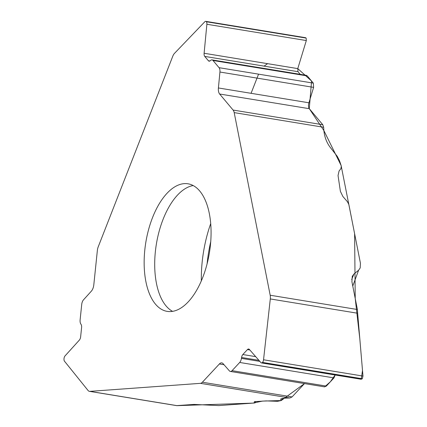 <?xml version="1.0" encoding="UTF-8"?>
<svg xmlns="http://www.w3.org/2000/svg" width="427" height="427" viewBox="0 0 427 427"><rect width="100%" height="100%" fill="white"/><g stroke="black" fill="none" stroke-linecap="round" stroke-linejoin="round"><path stroke-width="0.64" d="M89.419 391.34A7.344 3.662 99.3 0 0 89.851 391.362L200.407 383.339A7.344 3.662 99.3 0 0 202.377 382.229L219.387 363.969A7.344 3.662 99.3 0 1 221.789 362.881A7.344 3.662 99.3 0 1 223.075 363.649L229.411 370.887A5.289 2.637 -80.7 0 0 230.34 371.442A5.289 2.637 -80.7 0 0 232.064 370.657L239.696 362.464A5.289 2.637 -80.7 0 0 241.436 358.381L241.581 357.484A3.822 1.905 99.3 0 1 242.835 354.533L247.446 349.585A3.822 1.905 99.3 0 1 248.695 349.019A3.822 1.905 99.3 0 1 249.363 349.419L260.908 362.603A3.053 1.521 -80.7 0 0 261.441 362.923A3.053 1.521 -80.7 0 0 262.44 362.47L262.498 362.411A3.053 1.521 -80.7 0 0 263.539 359.78L270.296 298.943A7.344 3.662 99.3 0 0 270.184 295.233L234.193 112.616A7.344 3.662 99.3 0 0 233.099 110.059L219.633 94.009A7.344 3.662 99.3 0 1 218.405 87.962L219.932 72.035A5.289 2.637 -80.7 0 0 219.051 67.679L213.009 60.485A5.289 2.637 -80.7 0 0 212.054 59.892A5.289 2.637 -80.7 0 0 210.596 60.415L210.137 60.81A3.822 1.905 99.3 0 1 209.086 61.184A3.822 1.905 99.3 0 1 208.397 60.757L204.746 56.412A3.822 1.905 99.3 0 1 204.111 53.263L206.881 24.259A3.053 1.521 -80.7 0 0 206.374 21.745L206.332 21.692A3.053 1.521 -80.7 0 0 205.777 21.35A3.053 1.521 -80.7 0 0 204.8 21.777L174.488 53.364A7.344 3.662 99.3 0 0 172.796 56.183L98.231 246.817A7.344 3.662 99.3 0 0 97.356 250.489L93.812 284.793A7.344 3.662 99.3 0 1 91.351 291.166L83.489 299.85A5.289 2.637 -80.7 0 0 81.717 304.435L80.127 319.823A5.289 2.637 -80.7 0 0 80.799 323.981L81.114 324.477A3.822 1.905 99.3 0 1 81.6 327.482L80.639 336.78A3.822 1.905 99.3 0 1 79.358 340.089L65.043 355.91A3.053 1.521 -80.7 0 0 64.018 358.557L64.007 358.675A3.053 1.521 -80.7 0 0 64.493 361.215L88.047 390.47A7.344 3.662 99.3 0 0 89.419 391.34L176.623 405.623L193.922 404.422L218.891 405.581L254.423 403.003L255.17 402.816L254.262 401.791M233.099 110.059L322.791 124.748L323.655 127.273L323.821 129.973C324.424 136.683 326.543 142.463 330.183 147.304L337.234 156.298L339.422 160.525L341.056 165.286L341.301 166.263L340.874 168.713L339.081 170.96L338.04 175.524L340.388 191.333L342.876 196.479L347.445 201.741L348.87 204.554L360.436 263.251L360.201 267.932L358.605 270.227L353.93 274.017L352.264 276.317L351.907 281.671L357.394 309.516L357.65 313.247L270.296 298.943M171.003 311.545A64.632 32.217 -80.7 0 0 209.967 249.005A64.632 32.217 -80.7 0 0 188.056 183.807A64.632 32.217 -80.7 0 0 153.859 214.375A64.632 32.217 -80.7 0 0 145.895 281.628A64.632 32.217 -80.7 0 0 167.165 311.374A64.632 32.217 -80.7 0 0 171.003 311.545M254.417 401.668L266.192 400.9L277.577 401.316L281.233 400.526L283.25 398.359M280.672 399.288L281.233 400.526M280.71 399.031C281.35 398.514 283.72 398.188 287.825 398.049L289.874 397.991L200.407 383.339M361.082 379.245L362.277 378.754L362.977 376.07L357.65 313.247M324.365 386.841L326.335 386.099L333.967 377.906L335.152 374.997L330.338 381.802L324.632 386.867M202.377 382.229L292.063 396.918L304.488 383.585L281.228 400.531L262.546 401.097L252.709 403.125L177.018 405.65M292.063 396.918L289.874 397.991M300.213 74.335L297.987 71.683L297.774 68.608L306.319 40.549L306.154 38.088L305.497 37.683M322.791 124.748L309.324 108.704L308.673 107.449L308.454 105.304L308.774 103.302L313.61 87.38L313.317 83.121L307.275 75.926L306.223 75.317M251.071 93.31L258.565 74.154M264.046 66.121L267.574 63.66M204.111 53.263L297.774 68.608L311.582 81.05L309.276 108.645M309.319 108.698L323.869 130.566L341.114 165.516L354.602 233.644L355.227 298.521L359.796 338.654L362.502 370.465L361.237 379.261M323.655 127.273L234.193 112.616M270.184 295.233L357.394 309.516M193.191 185.558A64.632 32.217 -80.7 0 0 156.447 283.357A64.632 32.217 -80.7 0 0 172.588 311.352M89.851 391.362L177.066 405.645M262.498 362.411L362.277 378.754M263.539 359.78L362.977 376.07M262.44 362.47L362.219 378.813M247.446 349.585L249.854 349.98M242.835 354.533L255.682 356.641M241.581 357.484L258.911 360.324M241.436 358.381L259.851 361.397M239.696 362.464L333.967 377.906M232.064 370.657L326.335 386.099M219.387 363.969L224.02 364.727M206.332 21.692L306.106 38.035M206.374 21.745L306.154 38.088M206.881 24.259L306.319 40.549M204.746 56.412L297.987 71.683M208.397 60.757L209.876 61.002M213.009 60.485L307.275 75.926M219.051 67.679L313.317 83.121M219.932 72.035L313.61 87.38M218.405 87.962L308.918 102.79M219.633 94.009L309.324 108.704M210.741 241.613A88.426 44.082 -80.7 0 0 207.1 263.827M210.708 223.599A85.816 42.78 -80.7 0 0 201.325 280.891M281.27 400.27L283.021 398.391M352.771 286.047L358.605 270.227M353.93 274.017L351.688 279.504M255.138 402.736L255.57 401.481M361.007 379.235L261.441 362.923M324.242 386.819L230.34 371.442M305.422 37.672L205.777 21.35M306.106 75.296L212.054 59.892"/></g></svg>
